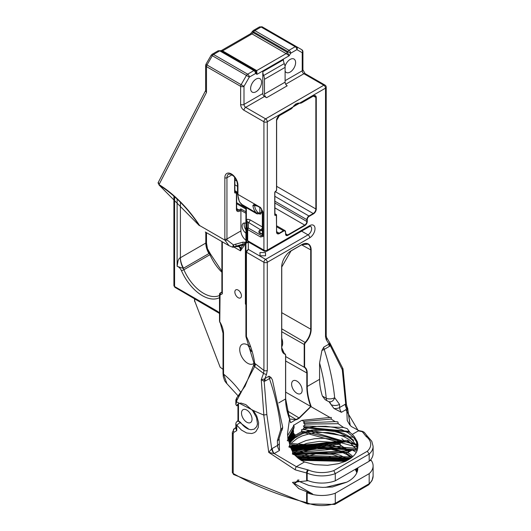 <?xml version="1.0" encoding="UTF-8"?>
<svg xmlns="http://www.w3.org/2000/svg" width="531" height="531" viewBox="0 0 531 531"><rect width="100%" height="100%" fill="white"/><g stroke="black" fill="none" stroke-linecap="round" stroke-linejoin="round"><path stroke-width="0.8" d="M285.665 356.547L304.203 367.246A13.156 7.593 -60 0 1 306.812 373.2L306.812 386.455A45.573 26.311 -120 0 0 310.741 406.527L329.95 417.459L331.304 417.472L331.158 419.072L335.081 421.614L337.875 421.906L338.187 423.698L343.564 427.475L347.267 428.663L350.108 432.546L352.226 434.411A34.561 19.952 180 0 1 354.496 436.887L357.396 443.889L357.396 445.363L303.387 429.134L302.796 429.566L304.117 427.707L348.88 431.982L350.155 432.586M310.741 406.527L299.225 417.731L290.616 422.716L289.594 418.986L296.517 419.762L299.345 418.129L311.053 406.507M289.587 418.84L285.665 398.834L285.665 355.153L285.094 353.951A2.343 1.354 120 0 1 285.578 355.027L285.578 398.96A45.573 26.311 60 0 0 289.508 418.786L289.574 419.045M292.508 453.169L294.373 454.835L292.448 454.071L292.667 451.815L290.689 447.646L288.877 446.989L289.773 444.892L288.937 441.142L287.284 440.664L287.928 439.615L287.53 433.482L289.574 418.906M290.875 250.917L301.727 244.658A13.036 7.527 -60 0 1 308.033 244.134A13.036 7.527 -60 0 1 310.728 250.101L310.728 329.419A13.036 7.527 -60 0 1 305.199 342.369A2.343 1.354 120 0 0 304.203 344.705L304.203 367.246L304.621 367.153L304.621 344.705A2.051 1.181 -60 0 1 305.491 342.668A13.335 7.699 120 0 0 311.153 329.419L311.153 250.101A13.335 7.699 120 0 0 301.727 244.658L291.088 250.798A13.335 7.699 120 0 0 281.662 267.126L281.662 347.878A13.335 7.699 120 0 0 285.054 354.29A2.051 1.181 -60 0 1 285.578 355.272L285.578 398.96A45.274 26.138 -120 0 0 289.528 419.025M239.946 291.738A4.653 2.688 -120 0 0 240.901 293.397M251.561 351.602L248.262 345.854A11.204 6.465 60 0 1 248.223 345.309M319.576 363.018A164.424 94.93 60 0 1 326.26 398.29A5.96 3.438 120 0 0 327.494 401.018L325.131 399.651L322.37 396.046A45.274 26.138 60 0 1 319.576 379.326L319.576 363.018L321.925 350.46L323.791 347.108L328.948 344.128A5.96 3.438 60 0 0 329.346 346.418L330.275 345.588A5.96 2.509 35.9 0 1 329.472 344.4A5.96 2.509 35.9 0 1 329.3 344.042L328.948 344.128A112.911 65.187 -60 0 0 326.326 339.853A2.383 1.878 145.4 0 0 326.598 337.524A2.383 1.878 145.4 0 1 326.592 337.517A2.383 1.878 145.4 0 1 326.598 337.524L330.016 343.212L342.986 368.799M362.507 431.378A1.785 0.365 98.5 0 0 362.242 431.683L364.2 432.254L362.507 431.378L358.83 430.608L351.29 426.479L349.551 424.588L347.234 420.499L346.789 410.622A1.785 0.989 -161.8 0 0 345.854 409.746L341.426 412.308L333.972 408.485L331.118 404.668A45.274 26.138 60 0 1 331.112 404.655L328.941 401.615M346.789 410.622L347.314 409.209A1.785 0.903 -157.3 0 0 346.557 408.419L345.854 409.746L358.359 430.873L362.242 431.683A242.163 139.812 180 0 1 365.846 436.137A5.363 3.093 -0 0 0 366.403 436.701A22.574 13.036 180 0 1 367.313 451.25L369.184 454.065L369.184 461.24A24.957 14.41 -0 0 0 373.107 453.487L373.107 446.312L371.793 441.294L367.89 436.781A2.383 1.573 128.5 0 0 366.403 436.701M348.88 431.982A0.597 0.358 -55.8 0 1 349.152 431.411L304.084 427.043L303.347 425.908L304.681 425.942L304.814 424.11L303.5 422.809L304.595 422.922L303.772 421.428L301.973 420.333L329.95 417.459M302.351 420.459L301.96 420.253L294.227 424.966L287.576 435.599M279.1 438.294A5.96 3.219 177 0 1 279.107 438.34A5.96 3.219 177 0 1 277.361 440.776A170.385 98.374 60 0 1 277.54 445.423L272.237 448.483A7.248 4.308 118.5 0 0 271.699 448.828L266.841 414.532L263.781 415.05L268.732 452.372L295.276 469.842A2.383 0.883 -73.6 0 1 296.358 466.669L304.495 461.97L300.274 459.793L292.515 453.062L344.891 448.025L341.665 445.927L292.621 452.12M367.313 451.25L333.78 470.612A22.574 13.036 180 0 1 308.571 470.088A5.363 3.093 -0 0 0 307.602 469.762A242.163 139.812 180 0 1 296.358 466.669L274.162 453.54L279.465 450.48L279.286 442.987A5.96 3.339 -1.4 0 1 277.54 445.423A5.96 3.438 -120 0 0 279.465 450.48M292.9 107.016L292.946 106.963A9.611 5.549 120 0 0 292.428 107.647A2.682 1.547 -60 0 1 291.32 108.702L279.386 115.592A4.022 2.323 120 0 0 276.538 120.517L276.538 190.211A0.597 0.345 -60 0 1 276.12 190.941L275.589 191.246A1.195 0.69 120 0 0 274.753 192.707L274.753 214.843A1.195 0.69 120 0 0 275.589 215.327L276.12 215.022A0.597 0.345 -60 0 1 276.538 215.267L276.538 231.908A4.022 2.323 120 0 0 279.386 233.547L283.66 231.078A2.682 1.547 -60 0 1 285.559 232.173L285.559 233.998A3.279 1.892 120 0 0 287.875 235.333L304.94 225.483A3.279 1.892 120 0 0 307.257 221.467L307.257 219.642A2.682 1.547 -60 0 1 309.155 216.363L313.429 213.893L313.217 213.528L308.942 215.998L309.155 216.363M293.922 105.589L299.623 103.14L267.292 121.772A2.383 1.374 -120 0 0 265.606 118.851A2.383 1.374 120 0 0 263.92 121.772A2.383 1.374 0 0 0 267.292 121.772L267.292 250.128A2.383 1.374 180 0 1 263.92 250.128A2.383 1.374 120 0 0 264.418 251.216A2.383 2.383 0 0 0 266.801 251.216A2.383 1.374 -120 0 0 267.292 250.128L309.739 225.622A2.383 1.374 60 0 1 309.248 226.71L310.589 226.345A5.064 2.927 -60 0 1 311.365 230.401A5.064 2.927 -60 0 1 308.053 234.861L265.606 259.374A2.383 1.374 60 0 1 267.292 262.287L309.739 237.782A7.447 4.301 120 0 0 315.009 228.662A7.447 4.301 120 0 0 309.739 225.622M285.724 84.23L303.905 73.729L323.83 85.232A2.383 1.374 60 0 1 325.516 88.153A2.383 1.374 0 0 0 326.213 87.184A2.383 2.383 0 0 0 325.025 85.119A2.383 1.374 -60 0 0 323.83 85.232L265.606 118.851L245.68 107.348A2.383 1.374 120 0 0 243.994 110.269L263.92 121.772L263.92 250.128L247.692 240.755A1.785 1.029 180 0 1 247.167 240.025L247.167 221.646L260.721 229.883A2.383 1.374 120 0 0 262.341 227.54M253.924 363.304A11.204 6.465 60 0 1 253.247 363.801A11.204 6.465 60 0 1 247.645 363.25A11.204 6.465 60 0 1 240.331 353.38A11.204 6.465 60 0 1 242.043 344.4A11.204 6.465 60 0 1 247.645 344.958A11.204 6.465 60 0 1 250.028 346.756M281.749 346.776A11.204 6.465 -120 0 0 281.749 338.227M245.919 240.131A7.773 4.487 60 0 1 240.915 230.919L240.915 208.929L239.043 210.01L236.667 208.643M245.919 233.169A6.08 3.511 60 0 1 242.348 227.812A6.08 3.511 60 0 1 243.371 223.259A6.08 3.511 60 0 1 245.919 223.305M266.841 414.532L264.159 381.291L265.387 380.933A5.96 3.438 -120 0 1 264.956 378.537L269.018 376.194L270.976 377.455L272.383 379.851M263.781 415.05A244.545 141.186 180 0 1 253.42 410.516L236.753 401.94L236.487 401.131L254.628 366.569L263.535 373.419A2.383 0.511 21 0 0 266.489 374.401L267.292 370.419L267.292 262.287A2.383 1.374 -0 0 1 263.92 262.287A2.383 1.374 -60 0 1 265.606 259.374L248.302 249.378L245.919 251.468L245.919 335.891A1.785 1.029 -0 0 0 246.444 336.621L246.092 337.172L245.919 336.402M262.341 230.082L262.341 230.932M260.011 232.81L259.978 230.208A3.943 2.277 180 0 1 260.721 229.883L262.095 230.228M260.011 232.837L260.316 233.202M236.408 209.221A0.896 0.518 180 0 0 236.667 208.856L236.667 192.215A0.896 0.896 0 0 0 236.222 191.445A0.896 0.518 120 0 1 236.408 191.85A0.896 0.518 180 0 1 236.667 192.215A0.896 0.518 180 0 1 236.408 192.58A0.896 0.518 -120 0 0 235.777 191.485L235.253 191.791A0.896 0.518 60 0 1 235.883 192.886L236.408 192.58L236.408 209.221A4.62 2.668 120 0 0 239.673 211.106L240.915 210.389L245.919 213.276M234.881 190.669L236.222 191.445A0.896 0.518 120 0 0 235.777 191.485L234.881 190.968M205.63 90.509L158.046 182.837L159.287 185.239A1.487 0.83 -58.2 0 1 159.287 185.239A1.487 0.83 -58.2 0 1 159.021 184.582L158.43 182.564M205.63 65.406L205.63 90.861L206.499 92.447L206.499 66.621L240.629 86.327L240.629 104.428A4.766 2.755 -120 0 0 243.994 110.269M248.236 241.877L247.692 240.755L247.692 229.571A1.785 1.029 180 0 1 247.167 228.841L247.167 240.025L248.236 241.87L264.418 251.216M254.382 366.377L254.628 366.569A5.96 3.013 125.5 0 0 255.471 363.901L253.898 362.972L253.699 365.089L254.382 366.377A5.96 3.83 113.6 0 0 254.701 363.456A59.844 34.548 -120 0 0 246.444 336.621L246.444 252.198L248.302 249.378L248.302 241.917L245.919 243.344L245.919 251.468A1.785 1.029 -0 0 0 246.444 252.198L263.92 262.287L263.92 370.419A2.383 1.374 -0 0 0 267.292 370.419M247.167 233.023L246.47 231.855A2.383 1.374 0 0 1 247.167 232.83L247.247 233.155M262.341 235.386L261.365 235.552L248.521 228.138A0.617 0.352 180 0 1 248.342 227.885A1.175 0.956 -0 0 0 247.167 228.841L247.167 221.646A2.383 1.374 180 0 0 246.47 220.67L246.47 231.855M252.915 205.53A1.175 0.763 -7.4 0 0 254.568 205.397A22.289 12.863 120 0 0 258.331 212.705L256.612 213.017A23.457 13.547 -60 0 1 252.915 205.53L254.415 203.937L260.535 207.468L263.024 211.988L263.024 236.507L260.535 236.985L247.692 229.571A1.175 0.677 -60 0 1 248.521 228.138M262.341 226.929L250.028 219.821A2.383 1.374 -60 0 1 248.342 222.741L248.342 227.885M261.517 208.816L261.517 212.725L260.688 214.066L258.882 213.621M245.773 207.389L246.357 208.809L246.138 207.601M247.167 235.598A5.868 3.392 -120 0 0 247.161 235.605A5.868 3.392 -120 0 0 246.357 236.448L246.357 240.603A5.868 3.392 -120 0 0 247.386 242.747M262.341 234.091A3.943 2.277 180 0 1 259.055 232.585A3.943 2.277 180 0 1 259.978 230.222L262.175 230.852M259.978 252.57L265.52 252.603L265.573 255.803L260.031 255.769L259.978 252.57M245.919 208.205L245.919 243.344M265.52 252.603L265.52 255.803M264.484 94.06A2.98 1.719 -120 0 0 266.589 97.711L264.484 96.496A2.383 1.374 60 0 1 262.799 93.575L262.799 71.712A7.447 4.301 -120 0 0 263.641 75.502A7.447 4.301 60 0 1 264.484 79.285L264.484 94.06L285.107 82.152L285.107 67.377A7.447 4.301 -120 0 0 284.264 63.594A7.447 4.301 60 0 1 283.421 59.804L262.799 71.712M266.589 97.711L287.211 85.803A2.98 1.719 60 0 1 285.107 82.152M221.885 292.309L220.405 293.172L221.885 292.309L222.323 293.782L221.885 292.462L221.885 241.572M220.405 293.172A1.487 1.215 60 0 0 219.867 294.015L220.252 293.258M219.608 294.035A1.865 1.075 -0 0 0 219.515 294.366A1.865 1.865 0 0 1 219.748 293.457L220.192 293.012L220.604 294.771L219.867 294.015M199.059 225.137L199.059 225.137A23.742 15.406 -122.2 0 0 199.357 225.635L159.287 185.239A96.277 55.582 60 0 1 199.059 225.137L199.251 224.965A97.326 56.193 -120 0 0 159.021 184.582L206.499 92.447M229.014 245.68L232.532 247.161L233.381 244.864L227.009 239.959A1.487 0.723 173.1 0 1 224.918 240.145L229.014 245.68L232.532 247.161A1.487 1.487 0 0 0 232.863 247.22A1.487 1.022 -86.6 0 0 233.567 246.882L243.165 244.107L242.866 242.169L233.381 244.864A1.487 0.684 78.6 0 1 233.567 246.882L234.211 247.061A1.487 1.082 78.7 0 1 233.992 247.141L235.379 246.696A1.487 0.956 66.2 0 1 235.306 246.723M238.147 297.685A4.653 2.688 60 0 1 235.107 293.583A4.653 2.688 60 0 1 235.817 289.853A4.653 2.688 60 0 1 240.47 292.541A4.653 2.688 60 0 1 240.47 297.918A4.653 2.688 60 0 1 238.147 297.685M245.919 242.428A7.773 4.487 60 0 1 245.388 242.295L242.866 242.169M245.388 242.295A1.487 1.029 107.3 0 0 244.572 244.227A9.266 5.35 -120 0 0 245.395 244.419A1.487 1.108 -81.7 0 1 245.919 242.567M234.071 247.127L240.503 250.844L240.868 248.01A9.817 5.668 120 0 0 235.432 246.669A8.947 5.164 -60 0 1 234.211 247.061L242.806 245.07L243.165 244.107L244.572 244.227L244.107 245.813A1.487 1.201 -134.5 0 0 242.806 245.07L240.868 248.01A1.487 1.128 -154.3 0 1 241.997 248.588L244.107 245.813M245.919 303.672L245.395 303.905L245.395 244.419L245.919 244.114M245.919 241.087L245.919 208.159M232.585 247.141A1.487 1.022 -86.6 0 0 232.863 247.22L233.992 247.141M245.919 335.891L245.919 335.253L245.919 335.891M258.331 212.705A0.69 0.398 120 0 0 258.756 213.296A1.175 0.677 60 0 1 258.517 213.834L256.997 213.867A1.865 1.075 120 0 1 256.612 213.017L241.545 204.249M300.4 459.879L346.172 460.961M355.418 469.192L356.925 472.524M298.887 479.858L298.435 481.113L308.717 485.394L315.958 486.854L322.808 487.392L332.426 486.973L346.789 482.148L325.35 487.392M301.721 460.662L330.282 457.091M297.957 458.12L307.429 454.257L313.516 452.983L324.016 452.392L335.565 453.932L340.338 455.346L348.807 459.521M356.593 468.508L357.343 471.362M357.555 470.539L357.396 468.734L357.695 469.782M296.019 456.308L350.971 458.087M357.31 468.096L357.396 468.74M357.775 469.119L357.628 467.911M357.808 467.811A31.953 18.446 180 0 1 357.814 468.209A31.953 18.446 180 0 1 346.789 482.148M294.088 454.523L347.752 452.531L347.905 452.18L293.802 454.284M347.752 452.531L352.285 450.022A7.6 4.387 -60 0 1 348.489 450.394A7.6 4.387 -60 0 1 347.752 449.764L347.997 450.879L349.119 450.832L347.905 452.18M347.997 450.879L293.006 453.554M357.781 447.985L356.308 441.487L353.42 437.199L348.024 432.778L341.506 429.579L334.198 427.435L325.875 426.307L317.79 426.34L310.316 427.375L302.949 429.533M304.084 427.043L304.117 427.707M357.244 444.394L301.714 430.999L301.581 429.652L302.796 429.566M301.714 430.999L301.243 431.895L295.833 434.935L295.044 434.75L289.05 441.785M294.267 434.424L295.044 434.75M288.824 440.783L293.835 433.455L294.3 434.225L288.983 441.42M293.835 433.455L293.457 432.977L288.691 439.661M293.032 432.619L293.457 432.977M288.618 439.987L293.517 432.168L293.477 430.422L292.886 429.718M288.386 438.46L293.636 429.015L294.214 426.732L293.444 425.072M304.495 461.97L314.817 464.658L327.527 465.295L338.22 463.722L345.528 461.333L348.144 459.899A31.953 18.446 180 0 0 357.529 449.133L358 444.932L357.39 441.852L354.496 436.887M301.243 431.895L357.409 447.215L357.695 448.277M357.522 449.153L357.396 447.248M357.396 448.41L289.395 443.418M289.222 442.655L295.833 434.935M289.707 444.653L357.343 449.837M289.68 445.96L357.204 450.268L289.654 445.914M348.92 440.922A7.6 4.387 -60 0 0 348.429 441.732L347.752 441.447L290.51 447.387M347.997 441.746L347.752 440.385M290.178 446.856L347.778 440.219L357.177 450.334M369.184 461.24L335.28 480.814L335.28 473.639L369.184 454.065A24.957 14.41 -0 0 0 373.107 446.312M295.276 469.842A244.545 141.186 -0 0 0 306.633 472.968L306.633 480.143A2.98 1.719 180 0 1 307.17 480.323A24.957 14.41 -0 0 0 335.28 480.814M291.088 448.649L344.174 441.593L344.28 440.949L341.851 438.745M344.174 441.593L341.698 441.5L291.36 449.272M291.745 448.808L340.53 441.294L331.775 439.057L323.16 438.267L314.571 438.739L306.009 440.551L298.097 443.889L291.4 449.352M340.105 441.122L341.698 441.5M370.671 459.687A24.957 14.41 180 0 1 373.107 465.893A24.957 14.41 180 0 1 369.184 473.645L369.184 483.741L335.28 503.315L335.28 493.219A24.957 14.41 180 0 1 307.17 492.728A2.98 1.719 -0 0 0 306.633 492.549A244.545 141.186 -0 0 0 312.699 494.056L298.847 488.639L292.481 482.38L308.166 480.721M297.891 479.891A7.6 4.387 -60 0 1 294.353 483.469L298.435 481.113M291.997 450.587L340.139 443L339.316 442.051L291.711 450.022M340.139 443L340.457 444.089L292.322 451.197M339.867 444.095L292.329 451.217M338.015 443.531L341.665 445.927M352.265 457.065L294.758 455.067M350.394 458.499L296.537 456.833M357.25 471.661L356.294 468.681M348.097 459.926L298.601 458.631M345.309 461.379L301.21 460.37M301.402 460.483L332.691 457.476L337.975 458.665L345.256 461.406M335.081 421.614L304.595 422.922M303.772 421.428L331.158 419.072M304.814 424.11L338.187 423.698M343.564 427.475L304.681 425.942M288.937 441.142L288.346 437.571L294.214 426.732M290.689 447.646L289.481 445.549M288.452 439.091L293.477 430.422M337.032 440.199L339.316 442.051M357.529 449.133L357.814 446.744L357.396 443.889M344.818 461.605L348.144 459.899M347.752 452.638A34.561 19.952 180 0 1 352.856 456.547M335.28 493.219L369.184 473.645M356.819 472.776A34.561 19.952 0 0 0 355.1 469.371M205.962 64.244L205.63 65.479L206.499 66.621A2.383 1.374 -60 0 1 206.99 64.961L205.955 64.244L211.185 55.184L212.327 55.728A2.383 1.374 -60 0 1 213.515 54.467L212.028 54.321M212.081 54.288L218.208 50.75L219.748 50.87A2.383 1.374 -60 0 1 220.936 50.75L255.066 70.457A2.383 1.374 120 0 0 253.871 70.577L247.645 74.174A2.383 1.374 120 0 0 246.45 75.429L241.12 84.668L243.994 86.327A2.383 1.374 180 0 1 240.629 86.327A2.383 1.374 120 0 1 241.12 84.668L206.99 64.961L212.327 55.728L249.331 77.088L255.557 73.497A2.383 1.374 -120 0 0 253.871 70.577L219.748 50.87L213.515 54.467L247.645 74.174A2.383 1.374 60 0 1 249.331 77.088L243.994 86.327L243.994 104.428A2.383 1.374 60 0 0 245.68 107.348L264.484 96.496M220.816 50.87L250.526 33.758L252.517 31.322L253.659 31.867A2.383 1.374 -60 0 1 254.847 30.606L253.36 30.459M253.413 30.426L259.54 26.889L261.079 27.008A2.383 1.374 -60 0 1 262.268 26.889L296.398 46.595A2.383 1.374 120 0 0 295.203 46.715L288.977 50.306A2.383 1.374 120 0 0 287.782 51.567L287.331 52.35A2.383 1.374 -60 0 1 286.143 53.604L289.222 55.722L287.331 52.35L253.207 32.643L253.659 31.867L290.663 53.226L296.889 49.629A2.383 1.374 -120 0 0 295.203 46.715L261.079 27.008L254.847 30.606L288.977 50.306A2.383 1.374 60 0 1 290.663 53.226L289.222 55.722L256.997 74.327L256.712 70.603A2.383 1.374 -60 0 1 255.517 70.716L256.997 74.327L255.557 73.497A2.383 1.945 120 0 0 255.066 70.457L220.936 50.75L218.201 50.757M347.314 409.209L347.36 409.102A1.785 1.016 -154 0 0 346.703 408.273L347.36 407.861L347.553 408.505L347.36 407.861A1.785 1.626 94.5 0 1 347.539 408.996L347.679 409.335A1.785 0.85 -5.2 0 0 347.851 408.923A1.785 0.85 -5.2 0 0 347.838 408.85M347.679 409.335L350.135 425.291M358.83 430.608A1.785 0.624 105.3 0 0 358.359 430.873L352.226 434.411M347.354 407.861L346.431 404.469L345.701 404.038A5.96 3.75 65.4 0 0 346.703 408.273A2.502 1.394 105.7 0 0 346.557 408.419A5.96 3.438 60 0 1 345.23 404.283L339.661 407.496A170.385 98.374 -120 0 0 339.541 404.376L334.656 397.692A5.96 4.487 96.9 0 1 329.758 401.775A5.96 4.487 96.9 0 1 329.751 401.775A5.96 5.96 0 0 1 327.494 401.018M329.3 344.042L329.598 342.754L330.494 344.685L330.275 345.588L342.283 369.762L345.701 404.038A6.956 4.155 118.2 0 0 345.23 404.283M347.028 406.872L347.593 407.994M370.12 460.317L370.631 460.609L370.293 460.131M248.986 429.3L240.065 422.663A2.98 0.352 144.1 0 0 236.76 425.158L241.393 430.03L246.636 432.984L251.747 433.522L254.329 432.685L255.882 431.564L258.265 427.495L258.61 422.623L256.719 415.952L253.42 410.516M306.633 492.549L306.633 502.645A244.545 141.186 180 0 1 233.195 473.46L233.195 433.674L233.819 432.314L236.76 430.661L235.85 427.236L235.459 427.92L236.76 430.661L236.76 425.158A2.98 1.719 -0 0 1 235.844 423.917L235.844 427.249M344.891 448.025L347.752 449.764M177.102 266.323L178.071 260.728L179.226 258.405L180.374 257.648A14.895 8.589 62.8 0 0 183.208 268.387A7.447 4.301 60 0 1 183.899 269.748L181.483 270.717A5.589 3.226 -120 0 0 177.102 266.323L183.208 268.387L208.929 253.539A14.895 8.602 60 0 1 205.796 243.072L206.44 242.674L207.442 248.667L210.568 254.17L209.957 254.701A33.519 19.348 -120 0 0 221.885 272.277M208.929 253.539L209.267 253.34A14.895 8.596 57.2 0 1 205.842 242.946M219.515 295.468A33.519 19.348 60 0 1 183.899 269.748L209.957 254.701A7.447 4.301 60 0 0 209.267 253.34L209.221 251.847M205.796 243.072L180.421 257.727L180.407 202.271M285.107 71.174A7.746 4.474 120 0 0 286.255 72.462A7.746 4.474 120 0 0 292.229 70.384A7.746 4.474 120 0 0 295.608 62.592A7.746 4.474 120 0 0 294.001 59.041A7.746 4.474 120 0 0 285.041 66.362M261.564 82.245A7.746 4.474 120 0 0 259.964 78.701A7.746 4.474 120 0 0 252.218 83.168A7.746 4.474 120 0 0 252.218 92.115A7.746 4.474 120 0 0 258.185 90.038A7.746 4.474 120 0 0 261.564 82.245M302.922 69.84L305.099 73.617A2.383 1.374 120 0 0 303.905 73.729A2.383 1.374 -120 0 1 302.225 70.815A2.383 1.374 -0 0 0 302.922 69.84L302.922 51.739A2.383 1.374 180 0 1 302.225 52.708A2.383 1.945 -60 0 0 301.727 49.675L296.398 46.595A2.383 1.945 120 0 1 296.889 49.629L302.225 52.708L302.225 70.815L285.107 80.692M329.545 401.741L331.118 404.655A5.96 3.239 -2.8 0 0 339.541 404.376M342.283 369.762L342.608 368.375M281.496 430.906A5.96 1.474 -144.2 0 0 281.516 430.88A5.96 1.474 -144.2 0 0 280.866 429.201L277.361 440.776M272.237 448.483A5.96 3.438 -120 0 0 274.155 453.534L273.95 453.574A5.96 3.06 -125.3 0 1 271.699 448.828L268.732 452.372L273.95 453.574M266.489 374.401A112.897 65.18 -60 0 0 264.956 378.537L264.498 378.942A5.96 3.777 -89 0 0 264.352 379.526A5.96 3.777 -89 0 0 264.159 381.291L261.252 379.692L263.861 415.069M264.498 378.942L261.252 379.692A115.26 66.548 120 0 1 263.535 373.419L263.92 370.419L255.471 363.901M245.919 304.774L245.395 303.905L245.919 304.276M236.049 401.005L235.844 399.962L236.793 397.845L236.487 401.131A1.785 0.465 172.1 0 1 236.049 401.005L236.753 401.94M237.443 421.455L237.954 420.187A1.785 1.029 -0 0 0 238.479 420.917L240.563 422.377A14.895 8.602 60 0 0 248.993 429.3L250.944 429.712L254.21 429.174L256.725 426.592L257.462 423.93L256.553 417.638L252.557 410.523L245.84 404.629L240.974 403.049L238.804 403.533L237.543 404.556M236.527 402L235.844 404.483L236.687 405.79L237.536 404.556M238.479 404.755L238.479 403.832A14.895 8.602 60 0 1 238.983 403.441M237.35 421.335L238.479 420.917L238.479 403.832M237.954 405.053L236.687 405.79M333.78 470.612L335.28 473.639A24.957 14.41 -0 0 1 307.17 473.148A2.383 1.142 -67.2 0 1 308.571 470.088M373.107 465.893L373.107 475.988A24.957 14.41 180 0 1 369.184 483.741L368.647 484.856L334.742 504.423L307.648 503.912A2.383 1.142 -67.2 0 1 307.17 502.824A2.98 1.719 -0 0 0 306.633 502.645A2.383 0.79 -75.6 0 0 307.011 503.7L233.686 474.548A2.383 1.374 -60 0 1 233.195 473.46A2.98 1.719 180 0 1 232.326 472.245L233.686 474.548M307.17 492.728L307.17 502.824A24.957 14.41 180 0 0 335.28 503.315L334.842 504.377M238.353 396.139L226.963 383.747L223.544 374.096A1.785 1.029 180 0 1 223.02 373.366L223.02 333.156A1.785 1.029 180 0 0 223.544 333.886A16.687 9.631 -120 0 0 220.06 322.204L223.02 333.156M220.066 293.099L219.774 322.37M194.558 300.599L220.146 367.213L223.02 369.317M244.565 222.974A6.08 3.511 -120 0 0 245.919 229.883M235.844 423.917A2.98 2.98 0 0 1 237.337 421.335A2.98 1.719 60 0 1 237.344 421.329A2.98 1.719 60 0 1 240.065 422.663L240.563 422.377M257.774 206.274L254.568 205.397L254.754 204.515L260.701 207.946M261.517 212.725A1.175 0.677 0 0 0 259.858 212.725L259.858 214.185A1.865 1.075 -60 0 0 259.493 213.343M219.515 321.401L219.515 294.366A1.865 1.075 -0 0 0 220.053 295.123L220.06 295.123A35.378 20.43 60 0 0 220.332 294.619M220.192 293.012L221.885 292.037M246.769 422.211A7.447 4.301 -120 0 0 250.493 422.576A7.447 4.301 -120 0 0 250.493 413.981A7.447 4.301 -120 0 0 243.045 409.68A7.447 4.301 -120 0 0 241.904 415.647A7.447 4.301 -120 0 0 246.769 422.211M259.938 213.416A1.175 0.949 -108.8 0 1 260.688 214.066M296.882 381.112A7.447 4.301 60 0 1 301.747 387.676A7.447 4.301 60 0 1 300.606 393.644A7.447 4.301 60 0 1 293.158 389.342A7.447 4.301 60 0 1 293.158 380.747A7.447 4.301 60 0 1 296.882 381.112M260.874 208.046A1.175 0.677 -60 0 1 260.781 208.006L262.341 211.033L262.341 235.552L263.024 236.507M262.341 211.033A2.343 1.354 0 0 0 263.024 211.988M285.665 392.124L311.053 406.646M287.132 410.748L299.345 418.129M288.24 414.857L296.517 419.762M283.76 353.188L285.094 353.951A2.343 1.354 120 0 0 284.981 353.898L285.054 354.29M281.662 266.887L281.662 347.878A13.036 7.527 -60 0 0 284.357 353.606A13.036 7.527 -60 0 0 284.981 353.898L283.806 353.221M301.601 244.831L311.153 250.101M281.749 312.686L311.153 329.419M281.749 328.835L305.491 342.668M281.749 331.736L304.621 344.705M285.665 360.994L307.237 373.2A13.454 7.766 120 0 0 304.621 367.153M306.812 386.455L307.237 386.455L307.237 373.2M311.186 406.527A45.274 26.138 60 0 1 307.237 386.455L319.576 379.326M285.578 398.96L278.722 402.916M274.839 196.304L308.942 215.998A2.98 1.719 120 0 0 306.832 219.642L307.257 219.642M274.839 201.169L306.832 219.642L306.832 221.467L307.257 221.467M274.839 202.995L306.832 221.467A2.98 1.719 -60 0 1 304.728 225.117L304.94 225.483M274.839 207.86L304.728 225.117L287.663 234.967L287.875 235.333M285.645 233.806L287.663 234.967A2.98 1.719 -60 0 1 286.176 235.12A2.98 1.719 -60 0 1 285.565 233.992M286.176 235.12L284.941 230.567A2.98 1.719 120 0 1 285.559 231.928L285.559 232.173M276.624 225.768L284.941 230.567A2.98 1.719 120 0 0 283.448 230.713L283.66 231.078M276.624 226.777L283.448 230.713L279.173 233.182L279.386 233.547M277.308 233.368L276.624 231.781L276.352 214.61A0.896 0.518 120 0 1 276.538 215.022L276.538 231.908A3.724 2.151 -60 0 0 277.308 233.368A3.724 2.151 -60 0 0 279.173 233.182L276.624 231.715M274.839 213.734L276.352 214.61A0.896 0.518 120 0 0 275.908 214.657L276.12 215.022M274.839 214.039L275.908 214.657L275.383 214.962L275.589 215.327M274.839 214.643L275.383 214.962A0.896 0.518 -60 0 1 274.932 215.009A0.896 0.518 -60 0 1 274.786 214.816M275.403 191.379L276.12 190.941M279.18 115.718L291.32 108.702M299.696 103.133A9.312 5.376 -60 0 1 300.048 103.2L300.38 103.054A9.611 5.549 120 0 0 299.869 102.961L325.516 88.153L325.516 336.8L326.326 339.853M300.174 103.226A2.98 1.719 120 0 0 301.283 102.948L301.489 102.828A2.682 1.547 -60 0 1 300.38 103.054M313.217 96.058L301.489 102.828L313.217 96.058M313.303 96.111L316.27 97.578A4.022 2.323 120 0 0 313.429 95.938A3.724 2.151 -60 0 1 315.075 95.872A3.724 2.151 -60 0 1 315.852 97.578L315.852 208.968L316.27 208.968L316.27 97.578M276.624 186.321L315.852 208.968A3.724 2.151 -60 0 1 313.217 213.528L275.257 191.611M313.429 213.893A4.022 2.323 120 0 0 316.27 208.968M236.667 203.705L245.919 209.048M245.919 211.816L240.915 208.929M234.881 184.788L237.51 186.308M236.766 181.011L234.881 179.923M234.881 178.104L235.472 178.443M236.667 208.856L237.178 210.196A3.724 2.151 -60 0 0 239.043 210.01A0.896 0.518 60 0 1 239.673 211.106M234.881 177.586L234.881 191.791A0.896 0.518 180 0 1 234.616 192.156A1.785 1.029 120 0 0 235.883 192.886M234.881 191.578L235.253 191.791A0.896 0.518 -60 0 1 234.868 191.864M234.616 177.248L234.616 192.156M227.009 239.959A7.773 4.487 60 0 1 226.949 238.983L226.949 177.732L232.007 174.812M260.535 207.468A1.175 0.677 -60 0 0 260.774 208.006L254.661 204.475A1.175 0.677 -60 0 1 254.415 203.937L237.948 194.419L237.948 185.299A9.266 5.35 -120 0 0 231.397 173.949A9.266 5.35 -120 0 0 224.845 177.732L224.845 238.983A1.487 0.863 180 0 0 226.949 238.983L240.915 230.919M224.845 177.732A1.487 0.863 180 0 0 226.949 177.732A7.773 4.487 60 0 1 228.562 174.168L230.992 174.274L233.813 176.319L235.791 178.967L237.038 181.808L237.51 184.688A1.487 0.863 0 0 0 237.948 185.299M254.395 70.072L254.714 69.448M221.885 51.301L221.188 51.699M309.739 237.782A2.383 1.374 -120 0 0 308.053 234.861L301.588 231.131M224.845 238.983A9.266 5.35 -120 0 0 224.918 240.145L199.57 225.509A21.386 12.346 60 0 1 199.251 224.965M250.028 219.821L247.512 219.217L246.47 220.67M246.357 236.448L246.357 208.809M260.535 236.985L261.365 235.552L262.341 234.987M246.357 240.603L246.357 242.826M264.484 79.285L285.107 67.377M284.264 63.594L263.641 75.502M262.799 93.575L243.994 104.428A2.383 1.374 -0 0 1 240.629 104.428M220.604 294.771L222.323 293.782L222.323 241.817M235.452 244.127A1.487 0.816 65.4 0 1 235.99 246.059A2.343 1.294 65.7 0 1 235.598 246.576L235.432 246.669A1.487 0.956 66.2 0 1 235.379 246.696L238.565 246.55A9.385 5.416 -60 0 1 240.503 250.844L241.997 248.588M241.047 392.688A67.032 38.703 -120 0 0 223.544 374.096L223.544 333.886M241.373 203.665L242.189 205.318A1.865 1.075 -60 0 1 241.804 204.468A23.457 13.547 -60 0 1 237.948 194.419A1.487 0.863 0 0 1 237.51 193.808L239.335 201.594L241.678 204.382M357.197 471.813L355.883 468.919M346.843 460.616L299.776 459.474M357.356 469.324L357.018 468.262M349.385 459.162L297.453 457.689M351.469 457.709L346.577 454.383L341.021 451.868L331.563 449.432L324.614 448.728L314.412 449.166L307.794 450.447L299.311 453.627L295.594 455.844M303.095 429.446L353.726 437.398M291.751 439.754L297.466 435.188L302.166 432.858L311.425 430.183L317.578 429.387L328.078 429.519L334.205 430.468L343.57 433.442L348.25 435.911L353.732 440.445M357.244 447.427L352.571 440.245L348.774 437.245L340.597 433.263L334.776 431.59L324.541 430.269L318.016 430.349L308.033 431.929L302.391 433.761L294.944 437.863L291.552 440.976L289.514 443.896M291.751 442.794L297.333 438.307L302.033 435.958L311.332 433.25L317.412 432.44L327.959 432.553L334.045 433.475L343.418 436.422L348.137 438.885L353.732 443.491M291.751 445.748L347.792 441.619M357.19 450.301L289.866 446.319M344.28 440.949L290.835 448.038M312.699 494.056L294.353 483.469M293.039 453.58L347.792 450.753M294.824 455.12L352.232 457.098M296.623 456.919L350.321 458.552M298.727 458.731L347.978 459.999M352.285 450.022L356.281 452.326M302.225 50.764A2.383 1.374 120 0 0 301.727 49.675L296.398 46.595L301.727 49.675A2.383 2.383 0 0 1 302.922 51.739M252.112 32.019L253.207 32.643A2.383 1.374 120 0 1 252.013 33.904L286.143 53.604L256.712 70.603L222.582 50.896L252.013 33.904A2.98 1.719 60 0 0 250.526 33.758M221.095 50.75A2.98 1.719 60 0 1 222.582 50.896A2.383 1.374 120 0 1 221.394 51.016M341.426 412.308A5.96 3.438 60 0 1 339.661 407.496A5.96 3.319 -1.7 0 1 333.972 408.485M364.2 432.254L367.731 436.628A2.383 1.779 142.3 0 0 365.846 436.137M205.809 232.286L205.809 243.019M177.115 199.079L177.115 266.004M181.483 270.717A35.378 20.424 -120 0 0 219.515 297.652M219.515 312.912A16.687 9.631 -120 0 0 216.495 310.715L174.586 286.521L174.586 196.762M326.213 87.184L326.213 335.824A2.383 1.374 180 0 1 326.213 335.824A2.383 1.374 180 0 1 325.516 336.8M322.37 396.046L326.26 398.29A5.96 3 -5.6 0 0 334.656 397.692A170.385 98.374 -120 0 0 324.189 349.398A5.96 1.659 161.8 0 1 321.925 350.46M329.346 346.418L324.189 349.398A5.96 3.438 60 0 1 323.791 347.108M270.976 377.455A5.96 1.573 161.1 0 1 269.449 378.59A170.385 98.374 60 0 1 280.866 429.201A5.96 2.987 -5.8 0 0 282.611 426.791L272.39 379.851M269.018 376.194A5.96 3.438 -120 0 0 269.449 378.59L265.387 380.933M307.17 480.323L307.17 473.148A2.98 1.719 180 0 0 306.633 472.968A2.383 0.79 -75.6 0 1 307.602 469.762M232.326 432.393A2.98 1.719 -0 0 0 232.326 432.46A2.98 1.719 -0 0 0 232.326 432.473A2.98 1.719 -0 0 0 233.195 433.674M174.958 287.337A1.785 1.029 -60 0 1 174.586 286.521A2.343 1.354 180 0 1 173.902 285.565L174.958 287.337L219.515 313.449M216.495 310.715A1.785 1.029 120 0 0 216.867 311.531M183.553 268.188A14.895 8.602 60 0 1 180.421 257.727M194.711 301.661L194.711 298.741M233.819 432.314A2.98 2.429 -120 0 1 234.43 428.517L235.459 427.92L234.43 428.517L232.326 432.473L232.326 472.245M258.756 213.296L259.367 212.944A3.033 1.752 -60 0 1 259.858 212.725L259.858 207.475M259.367 212.944A1.175 0.677 60 0 1 259.128 213.482L258.517 213.834M308.033 244.134L301.661 244.791L291.028 250.937L281.749 267.007L281.749 347.759L284.357 353.606M315.075 95.872L313.363 96.071L301.429 102.968L297.944 103.167L295.508 104.129L291.26 108.835L279.319 115.731L276.624 120.398L276.624 190.091L274.839 192.58L274.932 215.009M245.913 208.033L236.667 202.696M262.341 233.872L260.25 233.149M254.01 69.043L253.692 69.661M309.248 226.71L266.801 251.216M205.311 232.001L229.007 245.68M245.919 208.185L245.753 207.375M237.51 184.688L237.51 193.808M288.99 441.467L291.725 436.887L294.36 434.351M289.408 443.478L357.403 448.463M290.55 447.447L347.871 441.719M298.336 488.334L298.853 488.633M292.375 451.29L294.526 449.345L299.915 445.98L306.639 443.405L319.237 441.374L332.877 442.303L340.152 444.208M293.092 453.633L298.097 449.976L306.108 446.604L314.365 444.852L323.113 444.354L331.915 445.17L347.871 450.846M294.871 455.153L297.838 453.175L304.628 450.129L320.279 447.421L329.187 447.812L344.46 452.04L352.179 457.145M296.65 456.945L350.274 458.578M298.754 458.751L315.739 453.819L332.439 454.39L347.938 460.019M356.268 468.7L357.244 471.674M301.429 460.496L312.766 457.257L332.698 457.483M211.185 55.191L212.088 54.288M252.517 31.322L253.4 30.44M259.533 26.895L262.268 26.889M347.593 407.987L350.195 425.358M206.493 243.118L206.493 232.678M305.099 73.617L325.025 85.119M282.611 426.791A5.96 5.96 0 0 1 281.516 430.88L279.107 438.34L279.286 442.987M342.986 368.839L346.431 404.456M246.092 337.172L253.898 362.972M253.699 365.082L245.043 386.19L236.653 397.971M237.954 420.187L237.954 404.649M326.213 335.818L326.598 337.524M373.107 475.988L372.032 480.535L368.806 484.743M307.648 503.912L307.011 503.7M226.465 383.269L224.693 380.846L223.299 376.678L223.027 373.406M173.902 196.158L173.902 285.565M210.568 254.17L221.885 271.255M194.538 298.641L194.538 300.818M259.473 213.329L259.128 213.482M242.189 205.318L256.997 213.867M235.844 400.016L235.844 404.483"/></g></svg>
